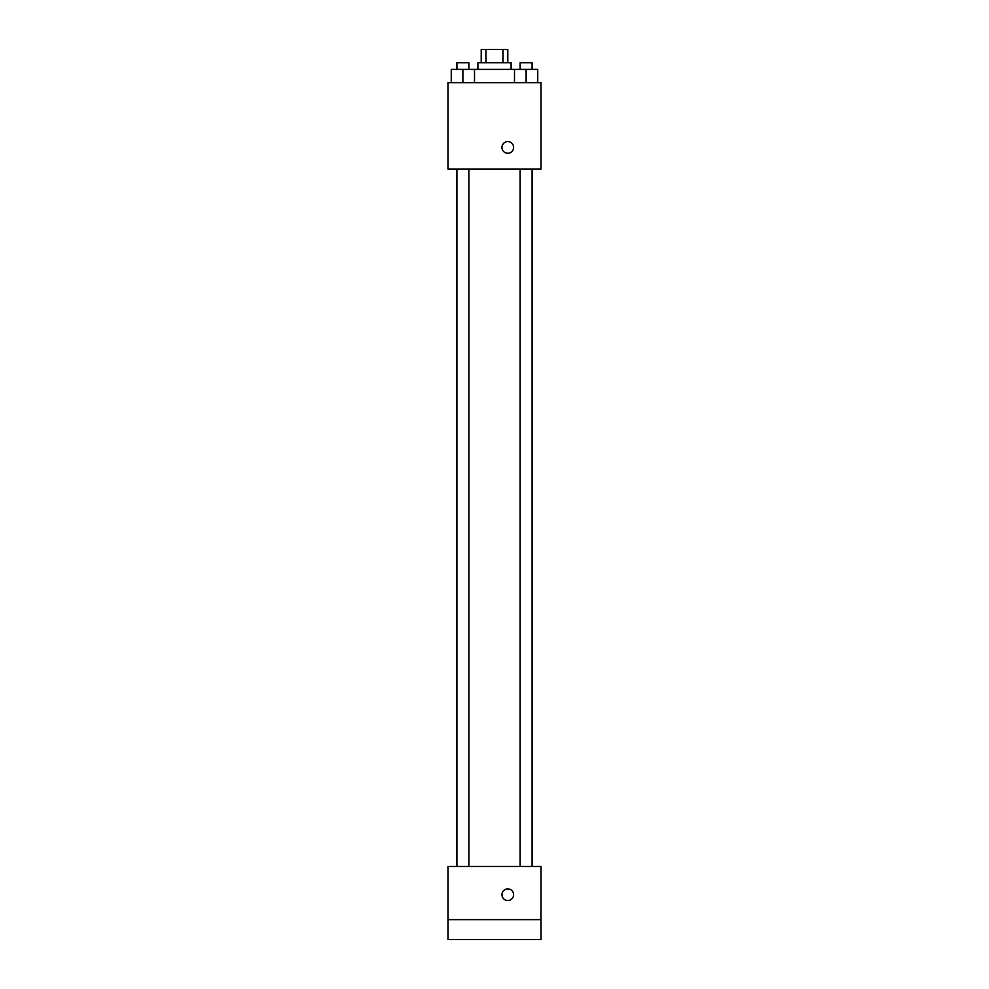 <?xml version="1.0" encoding="UTF-8"?>
<svg xmlns="http://www.w3.org/2000/svg" width="989" height="989" viewBox="0 0 989 989"><rect width="100%" height="100%" fill="white"/><g stroke="black" fill="none" stroke-linecap="round" stroke-linejoin="round"><path stroke-width="1.48" d="M485.982 62.74L485.982 49.45L481.21 49.45L481.21 62.74M485.982 49.45L507.79 49.45L507.79 62.74M503.018 62.74L503.018 49.45M477.897 69.378L477.897 62.74L511.103 62.74L511.103 69.378M514.49 82.668L514.49 69.378L451.256 69.378L451.256 82.668M448.005 82.668L540.995 82.668L540.995 169.02L448.005 169.02L448.005 82.668M507.79 153.246A5.81 5.81 0 0 1 502.746 144.518A5.81 5.81 0 0 1 512.821 144.518A5.81 5.81 0 0 1 507.79 153.246M448.005 866.488L540.995 866.488L540.995 939.55L448.005 939.55L448.005 866.488M507.79 900.522A5.81 5.81 0 0 1 502.746 891.806A5.81 5.81 0 0 1 512.821 891.806A5.81 5.81 0 0 1 507.79 900.522M448.005 919.622L540.995 919.622M514.49 69.378L537.744 69.378L537.744 82.668L537.744 69.378M526.123 82.668L526.123 69.378M532.094 69.378L532.094 62.74L520.14 62.74L520.14 69.378M462.877 82.668L462.877 69.378M474.51 82.668L474.51 69.378L474.51 82.668M468.86 69.378L468.86 62.74L456.906 62.74L456.906 69.378M520.14 169.02L520.14 866.488M532.094 169.02L532.094 866.488M468.86 866.488L468.86 169.02M456.906 866.488L456.906 169.02"/></g></svg>

